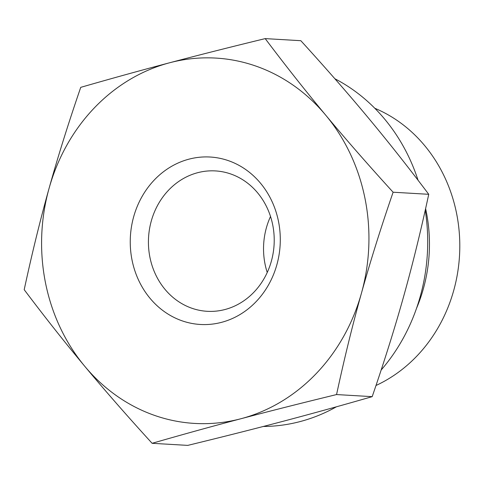 <?xml version="1.0" encoding="UTF-8"?>
<svg xmlns="http://www.w3.org/2000/svg" width="484" height="484" viewBox="0 0 484 484"><rect width="100%" height="100%" fill="white"/><g stroke="black" fill="none" stroke-linecap="round" stroke-linejoin="round"><path stroke-width="0.73" d="M270.52 216.481A70.319 62.872 -86.6 0 0 267.235 272.492M197.653 172.703A70.319 62.872 93.4 0 1 215.434 170.919A70.319 62.872 93.4 0 1 274.089 244.789A70.319 62.872 93.4 0 1 207.213 311.309A70.319 62.872 93.4 0 1 148.606 247.421A70.319 62.872 93.4 0 1 197.653 172.703M265.202 38.611C285.602 65.709 305.791 91.24 325.762 115.216A182.976 163.61 -86.6 0 0 169.696 62.751C198.434 55.152 230.269 47.105 265.202 38.611L300.83 40.698C325.774 68.062 348.226 93.727 368.173 117.703C388.15 141.673 408.339 167.21 428.739 194.308C420.989 230.311 412.695 264.101 403.856 295.676C395.041 327.257 384.49 360.913 372.19 396.65C341.764 405.423 312.156 413.614 283.358 421.219L283.243 421.249C254.505 428.848 222.67 436.895 187.738 445.389L152.109 443.302C127.159 415.938 104.713 390.273 84.767 366.297C64.789 342.327 44.601 316.79 24.2 289.692C31.95 253.689 40.245 219.899 49.084 188.324C57.892 156.743 68.45 123.087 80.743 87.35C111.169 78.577 140.783 70.386 169.582 62.781A182.976 163.61 -86.6 0 0 49.084 188.324A182.976 163.61 -86.6 0 0 84.767 366.297A182.976 163.61 -86.6 0 0 240.947 418.733C212.143 426.337 182.535 434.529 152.109 443.302M393.111 192.221C380.811 227.958 370.26 261.614 361.445 293.195A182.976 163.61 -86.6 0 0 325.762 115.216C345.715 139.186 368.161 164.856 393.111 192.221L428.739 194.308M336.561 394.563C301.592 403.069 269.721 411.128 240.947 418.733A182.976 163.61 -86.6 0 0 361.445 293.195C352.606 324.77 344.312 358.559 336.561 394.563L372.19 396.65M188.96 159.163A83.871 74.996 -86.6 0 0 149.998 298.259A83.871 74.996 -86.6 0 0 276.836 264.851A83.871 74.996 -86.6 0 0 188.96 159.163M425.599 208.592A149.09 133.312 93.4 0 1 416.518 308.362M336.428 406.796A182.299 163.005 93.4 0 1 300.074 421.582A182.299 163.005 93.4 0 1 263.278 426.471M334.874 78.753A182.299 163.005 93.4 0 1 418.067 180.26M425.23 210.244A182.299 163.005 93.4 0 1 381.156 370.018M374.798 108.265A149.09 133.312 93.4 0 1 459.8 245.188A149.09 133.312 93.4 0 1 375.995 385.488"/></g></svg>
